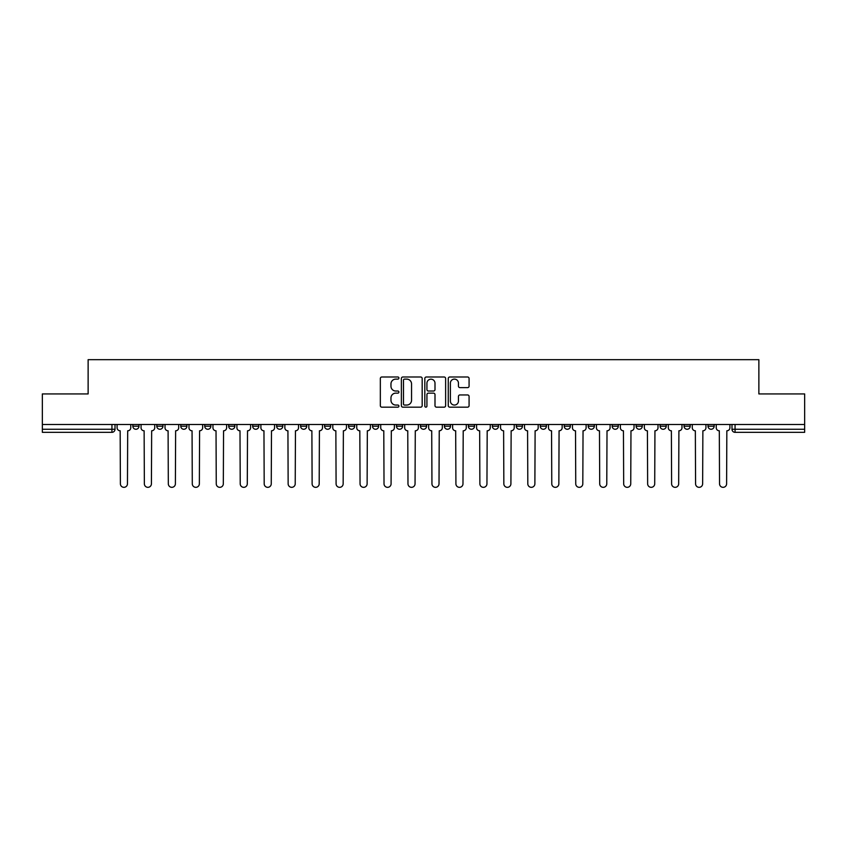 <?xml version="1.0" encoding="UTF-8"?>
<svg xmlns="http://www.w3.org/2000/svg" width="847" height="847" viewBox="0 0 847 847"><rect width="100%" height="100%" fill="white"/><g stroke="black" fill="none" stroke-linecap="round" stroke-linejoin="round"><path stroke-width="1.27" d="M398.916 378.058A1.059 1.059 0 0 0 397.868 377L381.838 377A1.503 1.503 0 0 0 380.335 378.514L380.335 405.66A1.503 1.503 0 0 0 381.838 407.163L397.868 407.163A1.059 1.059 0 0 0 398.916 406.105A1.059 1.059 0 0 0 397.868 405.057L395.793 405.057A4.828 4.828 0 0 1 390.965 400.229L390.965 397.963A4.828 4.828 0 0 1 395.793 393.135L397.868 393.135A1.059 1.059 0 0 0 398.916 392.087A1.059 1.059 0 0 0 397.868 391.028L395.793 391.028A4.828 4.828 0 0 1 390.965 386.2L390.965 383.945A4.828 4.828 0 0 1 395.793 379.117L397.868 379.117A1.059 1.059 0 0 0 398.916 378.058M708.018 426.189L708.018 424.495L708.018 426.189A3.07 3.07 0 0 0 711.088 429.26A3.07 3.07 0 0 1 708.018 426.189L714.159 426.189A3.07 3.07 0 0 1 711.088 429.26A3.07 3.07 0 0 0 714.159 426.189L714.159 424.495L714.159 426.189M636.118 426.189L636.118 424.495L636.118 426.189A3.07 3.07 0 0 0 639.189 429.26A3.07 3.07 0 0 1 636.118 426.189L642.27 426.189A3.07 3.07 0 0 1 639.189 429.26M612.159 426.189L612.159 424.495L612.159 426.189A3.07 3.07 0 0 0 615.229 429.26A3.07 3.07 0 0 1 612.159 426.189L618.299 426.189A3.07 3.07 0 0 1 615.229 429.26M540.259 424.495L540.259 426.189L546.4 426.189A3.07 3.07 0 0 1 543.329 429.26A3.07 3.07 0 0 1 540.259 426.189L540.259 424.495M516.289 424.495L516.289 426.189L522.44 426.189A3.07 3.07 0 0 1 519.359 429.26A3.07 3.07 0 0 1 516.289 426.189L516.289 424.495M396.46 424.495L396.46 426.189L402.611 426.189A3.07 3.07 0 0 1 399.53 429.26A3.07 3.07 0 0 1 396.46 426.189L396.46 424.495M324.56 424.495L324.56 426.189L330.711 426.189A3.07 3.07 0 0 1 327.641 429.26A3.07 3.07 0 0 1 324.56 426.189L324.56 424.495M276.63 424.495L276.63 426.189L282.782 426.189A3.07 3.07 0 0 1 279.701 429.26A3.07 3.07 0 0 1 276.63 426.189L276.63 424.495M252.671 424.495L252.671 426.189L258.811 426.189A3.07 3.07 0 0 1 255.741 429.26A3.07 3.07 0 0 1 252.671 426.189L252.671 424.495M204.73 426.189L204.73 424.495L204.73 426.189A3.07 3.07 0 0 0 207.811 429.26A3.07 3.07 0 0 1 204.73 426.189L210.882 426.189A3.07 3.07 0 0 1 207.811 429.26M156.801 426.189L156.801 424.495L156.801 426.189A3.07 3.07 0 0 0 159.871 429.26A3.07 3.07 0 0 1 156.801 426.189L162.952 426.189A3.07 3.07 0 0 1 159.871 429.26A3.07 3.07 0 0 0 162.952 426.189L162.952 424.495L162.952 426.189M467.565 387.63A1.503 1.503 0 0 0 469.079 386.126L469.079 378.514A1.503 1.503 0 0 0 467.565 377L449.778 377A1.503 1.503 0 0 0 448.264 378.514L448.264 405.66A1.503 1.503 0 0 0 449.778 407.163L467.565 407.163A1.503 1.503 0 0 0 469.079 405.66L469.079 396.46A1.503 1.503 0 0 0 467.565 394.946L459.953 394.946A1.503 1.503 0 0 0 458.449 396.46L458.449 401.023A4.034 4.034 0 0 1 454.416 405.057A4.034 4.034 0 0 1 450.382 401.023L450.382 383.151A4.034 4.034 0 0 1 454.416 379.117A4.034 4.034 0 0 1 458.449 383.151L458.449 386.126A1.503 1.503 0 0 0 459.953 387.63L467.565 387.63M42.35 424.495L42.35 393.929L88.13 393.929L88.13 359.668L758.87 359.668L758.87 393.929L804.65 393.929L804.65 424.495L42.35 424.495L42.35 429.26L115.012 429.26L115.012 424.495L115.012 429.26A3.07 3.07 0 0 1 111.942 432.33L42.35 432.33L42.35 429.26M422.177 378.514A1.503 1.503 0 0 0 420.673 377L402.876 377A1.503 1.503 0 0 0 401.372 378.514L401.372 405.66A1.503 1.503 0 0 0 402.876 407.163L420.673 407.163A1.503 1.503 0 0 0 422.177 405.66L422.177 378.514M426.327 377L444.124 377A1.503 1.503 0 0 1 445.628 378.514L445.628 405.66A1.503 1.503 0 0 1 444.124 407.163L436.501 407.163A1.503 1.503 0 0 1 434.998 405.66L434.998 394.649A1.503 1.503 0 0 0 433.495 393.135L428.434 393.135A1.503 1.503 0 0 0 426.93 394.649L426.93 406.105A1.059 1.059 0 0 1 425.872 407.163A1.059 1.059 0 0 1 424.823 406.105L424.823 378.514A1.503 1.503 0 0 1 426.327 377M731.988 424.495L731.988 429.26L804.65 429.26L804.65 432.33L735.058 432.33A3.07 3.07 0 0 1 731.988 429.26L731.988 424.495M804.65 424.495L804.65 429.26M690.199 424.495L690.199 426.189A3.07 3.07 0 0 1 687.129 429.26A3.07 3.07 0 0 1 684.048 426.189A3.07 3.07 0 0 0 687.129 429.26A3.07 3.07 0 0 0 690.199 426.189L690.199 424.495M684.048 424.495L684.048 426.189L690.199 426.189M666.229 424.495L666.229 426.189A3.07 3.07 0 0 1 663.159 429.26A3.07 3.07 0 0 1 660.088 426.189A3.07 3.07 0 0 0 663.159 429.26A3.07 3.07 0 0 0 666.229 426.189L660.088 426.189L660.088 424.495M642.27 424.495L642.27 426.189L642.27 424.495M618.299 424.495L618.299 426.189L618.299 424.495M588.189 424.495L588.189 426.189L594.329 426.189L594.329 424.495L594.329 426.189A3.07 3.07 0 0 1 591.259 429.26A3.07 3.07 0 0 1 588.189 426.189A3.07 3.07 0 0 0 591.259 429.26M570.37 426.189L570.37 424.495L570.37 426.189A3.07 3.07 0 0 1 567.299 429.26A3.07 3.07 0 0 1 564.218 426.189L570.37 426.189A3.07 3.07 0 0 1 567.299 429.26M564.218 424.495L564.218 426.189M546.4 424.495L546.4 426.189M522.44 424.495L522.44 426.189M498.47 424.495L498.47 426.189A3.07 3.07 0 0 1 495.4 429.26A3.07 3.07 0 0 1 492.329 426.189L498.47 426.189M492.329 424.495L492.329 426.189M474.5 424.495L474.5 426.189A3.07 3.07 0 0 1 471.43 429.26A3.07 3.07 0 0 1 468.359 426.189L474.5 426.189A3.07 3.07 0 0 1 471.43 429.26M468.359 424.495L468.359 426.189M450.54 424.495L450.54 426.189A3.07 3.07 0 0 1 447.47 429.26A3.07 3.07 0 0 1 444.389 426.189L450.54 426.189M444.389 424.495L444.389 426.189M426.57 424.495L426.57 426.189A3.07 3.07 0 0 1 423.5 429.26A3.07 3.07 0 0 1 420.43 426.189A3.07 3.07 0 0 0 423.5 429.26M420.43 424.495L420.43 426.189L426.57 426.189M402.611 424.495L402.611 426.189A3.07 3.07 0 0 1 399.53 429.26M378.641 424.495L378.641 426.189A3.07 3.07 0 0 1 375.57 429.26A3.07 3.07 0 0 1 372.5 426.189L378.641 426.189M372.5 424.495L372.5 426.189M354.671 424.495L354.671 426.189A3.07 3.07 0 0 1 351.6 429.26A3.07 3.07 0 0 1 348.53 426.189L354.671 426.189L354.671 424.495M348.53 424.495L348.53 426.189M330.711 424.495L330.711 426.189M306.741 424.495L306.741 426.189A3.07 3.07 0 0 1 303.671 429.26A3.07 3.07 0 0 1 300.6 426.189L306.741 426.189L306.741 424.495M300.6 424.495L300.6 426.189M282.782 426.189L282.782 424.495L282.782 426.189A3.07 3.07 0 0 1 279.701 429.26M258.811 426.189L258.811 424.495L258.811 426.189A3.07 3.07 0 0 1 255.741 429.26M234.841 424.495L234.841 426.189A3.07 3.07 0 0 1 231.771 429.26A3.07 3.07 0 0 1 228.701 426.189A3.07 3.07 0 0 0 231.771 429.26A3.07 3.07 0 0 0 234.841 426.189L234.841 424.495M228.701 424.495L228.701 426.189L234.841 426.189M210.882 424.495L210.882 426.189M186.912 424.495L186.912 426.189A3.07 3.07 0 0 1 183.841 429.26A3.07 3.07 0 0 1 180.771 426.189L186.912 426.189M180.771 424.495L180.771 426.189M138.982 424.495L138.982 426.189A3.07 3.07 0 0 1 135.912 429.26A3.07 3.07 0 0 1 132.841 426.189A3.07 3.07 0 0 0 135.912 429.26A3.07 3.07 0 0 0 138.982 426.189L138.982 424.495M132.841 424.495L132.841 426.189L138.982 426.189M111.942 424.495L111.942 432.33A3.07 3.07 0 0 0 115.012 429.26M404.538 379.117A1.059 1.059 0 0 0 403.479 380.165L403.479 403.998A1.059 1.059 0 0 0 404.538 405.057L406.719 405.057A4.828 4.828 0 0 0 411.547 400.229L411.547 383.945A4.828 4.828 0 0 0 406.719 379.117L404.538 379.117M434.998 383.225A4.034 4.034 0 0 0 430.964 379.191A4.034 4.034 0 0 0 426.93 383.225L426.93 389.525A1.503 1.503 0 0 0 428.434 391.028L433.495 391.028A1.503 1.503 0 0 0 434.998 389.525L434.998 383.225M117.087 424.495L117.087 427.724A3.07 3.07 0 0 0 120.158 430.795L120.39 483.796A3.536 3.536 0 0 0 123.927 487.332A3.536 3.536 0 0 0 127.463 483.796L127.685 430.795A3.07 3.07 0 0 0 130.766 427.724L130.766 424.495M141.057 424.495L141.057 427.724A3.07 3.07 0 0 0 144.128 430.795L144.361 483.796A3.536 3.536 0 0 0 147.897 487.332A3.536 3.536 0 0 0 151.422 483.796L151.655 430.795A3.07 3.07 0 0 0 154.726 427.724L154.726 424.495M165.017 424.495L165.017 427.724A3.07 3.07 0 0 0 168.098 430.795L168.32 483.796A3.536 3.536 0 0 0 171.856 487.332A3.536 3.536 0 0 0 175.393 483.796L175.625 430.795A3.07 3.07 0 0 0 178.696 427.724L178.696 424.495M188.987 424.495L188.987 427.724A3.07 3.07 0 0 0 192.057 430.795L192.29 483.796A3.536 3.536 0 0 0 195.826 487.332A3.536 3.536 0 0 0 199.363 483.796L199.585 430.795A3.07 3.07 0 0 0 202.655 427.724L202.655 424.495M212.957 424.495L212.957 427.724A3.07 3.07 0 0 0 216.027 430.795L216.26 483.796A3.536 3.536 0 0 0 219.786 487.332A3.536 3.536 0 0 0 223.322 483.796L223.555 430.795A3.07 3.07 0 0 0 226.625 427.724L226.625 424.495M236.916 424.495L236.916 427.724A3.07 3.07 0 0 0 239.987 430.795L240.22 483.796A3.536 3.536 0 0 0 243.756 487.332A3.536 3.536 0 0 0 247.292 483.796L247.515 430.795A3.07 3.07 0 0 0 250.596 427.724L250.596 424.495M260.887 424.495L260.887 427.724A3.07 3.07 0 0 0 263.957 430.795L264.19 483.796A3.536 3.536 0 0 0 267.726 487.332A3.536 3.536 0 0 0 271.252 483.796L271.485 430.795A3.07 3.07 0 0 0 274.555 427.724L274.555 424.495M284.846 424.495L284.846 427.724A3.07 3.07 0 0 0 287.927 430.795L288.149 483.796A3.536 3.536 0 0 0 291.686 487.332A3.536 3.536 0 0 0 295.222 483.796L295.455 430.795A3.07 3.07 0 0 0 298.525 427.724L298.525 424.495M308.816 424.495L308.816 427.724A3.07 3.07 0 0 0 311.887 430.795L312.12 483.796A3.536 3.536 0 0 0 315.656 487.332A3.536 3.536 0 0 0 319.192 483.796L319.414 430.795A3.07 3.07 0 0 0 322.485 427.724L322.485 424.495M332.786 424.495L332.786 427.724A3.07 3.07 0 0 0 335.857 430.795L336.09 483.796A3.536 3.536 0 0 0 339.615 487.332A3.536 3.536 0 0 0 343.151 483.796L343.384 430.795A3.07 3.07 0 0 0 346.455 427.724L346.455 424.495M356.746 424.495L356.746 427.724A3.07 3.07 0 0 0 359.816 430.795L360.049 483.796A3.536 3.536 0 0 0 363.585 487.332A3.536 3.536 0 0 0 367.122 483.796L367.344 430.795A3.07 3.07 0 0 0 370.425 427.724L370.425 424.495M380.716 424.495L380.716 427.724A3.07 3.07 0 0 0 383.786 430.795L384.019 483.796A3.536 3.536 0 0 0 387.555 487.332A3.536 3.536 0 0 0 391.081 483.796L391.314 430.795A3.07 3.07 0 0 0 394.384 427.724L394.384 424.495M404.675 424.495L404.675 427.724A3.07 3.07 0 0 0 407.756 430.795L407.979 483.796A3.536 3.536 0 0 0 411.515 487.332A3.536 3.536 0 0 0 415.051 483.796L415.284 430.795A3.07 3.07 0 0 0 418.354 427.724L418.354 424.495M428.646 424.495L428.646 427.724A3.07 3.07 0 0 0 431.716 430.795L431.949 483.796A3.536 3.536 0 0 0 435.485 487.332A3.536 3.536 0 0 0 439.021 483.796L439.244 430.795A3.07 3.07 0 0 0 442.325 427.724L442.325 424.495M452.616 424.495L452.616 427.724A3.07 3.07 0 0 0 455.686 430.795L455.919 483.796A3.536 3.536 0 0 0 459.445 487.332A3.536 3.536 0 0 0 462.981 483.796L463.214 430.795A3.07 3.07 0 0 0 466.284 427.724L466.284 424.495M476.575 424.495L476.575 427.724A3.07 3.07 0 0 0 479.656 430.795L479.878 483.796A3.536 3.536 0 0 0 483.415 487.332A3.536 3.536 0 0 0 486.951 483.796L487.184 430.795A3.07 3.07 0 0 0 490.254 427.724L490.254 424.495M500.545 424.495L500.545 427.724A3.07 3.07 0 0 0 503.616 430.795L503.849 483.796A3.536 3.536 0 0 0 507.385 487.332A3.536 3.536 0 0 0 510.91 483.796L511.143 430.795A3.07 3.07 0 0 0 514.214 427.724L514.214 424.495M524.515 424.495L524.515 427.724A3.07 3.07 0 0 0 527.586 430.795L527.808 483.796A3.536 3.536 0 0 0 531.344 487.332A3.536 3.536 0 0 0 534.88 483.796L535.113 430.795A3.07 3.07 0 0 0 538.184 427.724L538.184 424.495M548.475 424.495L548.475 427.724A3.07 3.07 0 0 0 551.545 430.795L551.778 483.796A3.536 3.536 0 0 0 555.314 487.332A3.536 3.536 0 0 0 558.851 483.796L559.073 430.795A3.07 3.07 0 0 0 562.154 427.724L562.154 424.495M572.445 424.495L572.445 427.724A3.07 3.07 0 0 0 575.515 430.795L575.748 483.796A3.536 3.536 0 0 0 579.274 487.332A3.536 3.536 0 0 0 582.81 483.796L583.043 430.795A3.07 3.07 0 0 0 586.113 427.724L586.113 424.495M596.404 424.495L596.404 427.724A3.07 3.07 0 0 0 599.485 430.795L599.708 483.796A3.536 3.536 0 0 0 603.244 487.332A3.536 3.536 0 0 0 606.78 483.796L607.013 430.795A3.07 3.07 0 0 0 610.084 427.724L610.084 424.495M620.375 424.495L620.375 427.724A3.07 3.07 0 0 0 623.445 430.795L623.678 483.796A3.536 3.536 0 0 0 627.214 487.332A3.536 3.536 0 0 0 630.74 483.796L630.973 430.795A3.07 3.07 0 0 0 634.043 427.724L634.043 424.495M644.345 424.495L644.345 427.724A3.07 3.07 0 0 0 647.415 430.795L647.637 483.796A3.536 3.536 0 0 0 651.174 487.332A3.536 3.536 0 0 0 654.71 483.796L654.943 430.795A3.07 3.07 0 0 0 658.013 427.724L658.013 424.495M668.304 424.495L668.304 427.724A3.07 3.07 0 0 0 671.375 430.795L671.607 483.796A3.536 3.536 0 0 0 675.144 487.332A3.536 3.536 0 0 0 678.68 483.796L678.902 430.795A3.07 3.07 0 0 0 681.983 427.724L681.983 424.495M692.274 424.495L692.274 427.724A3.07 3.07 0 0 0 695.345 430.795L695.578 483.796A3.536 3.536 0 0 0 699.103 487.332A3.536 3.536 0 0 0 702.639 483.796L702.872 430.795A3.07 3.07 0 0 0 705.943 427.724L705.943 424.495M716.234 424.495L716.234 427.724A3.07 3.07 0 0 0 719.315 430.795L719.537 483.796A3.536 3.536 0 0 0 723.073 487.332A3.536 3.536 0 0 0 726.61 483.796L726.842 430.795A3.07 3.07 0 0 0 729.913 427.724L729.913 424.495M735.058 424.495L735.058 432.33"/></g></svg>
